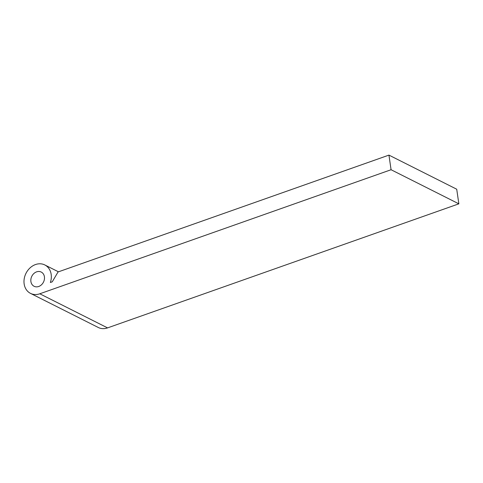 <?xml version="1.0" encoding="UTF-8"?>
<svg xmlns="http://www.w3.org/2000/svg" width="483" height="483" viewBox="0 0 483 483"><rect width="100%" height="100%" fill="white"/><g stroke="black" fill="none" stroke-linecap="round" stroke-linejoin="round"><path stroke-width="0.72" d="M30.906 281.553A7.957 6.527 -63.3 0 0 34.082 286.274A7.957 6.527 -63.3 0 0 41.46 284.807A7.957 6.527 -63.3 0 0 44.418 276.777A7.957 6.527 -63.3 0 0 41.236 272.056A7.957 6.527 -63.3 0 0 33.864 273.529A7.957 6.527 -63.3 0 0 30.906 281.553M51.174 274.392A15.915 13.053 -63.3 0 0 44.816 264.95A15.915 13.053 -63.3 0 0 30.067 267.884A15.915 13.053 -63.3 0 0 24.15 283.938A15.915 13.053 -63.3 0 0 30.507 293.38A15.915 13.053 -63.3 0 0 39.793 293.785L391.073 169.732L388.942 155.109L58.038 271.971L52.255 281.824L50.377 282.489A15.915 13.053 -63.3 0 0 51.174 274.392M30.507 293.38L98.284 327.486A15.915 13.053 -63.3 0 0 107.57 327.891L458.85 203.832L456.719 189.215L388.942 155.109M391.073 169.732L458.85 203.832M39.793 293.785L107.57 327.891M44.816 264.95L58.467 271.82"/></g></svg>
